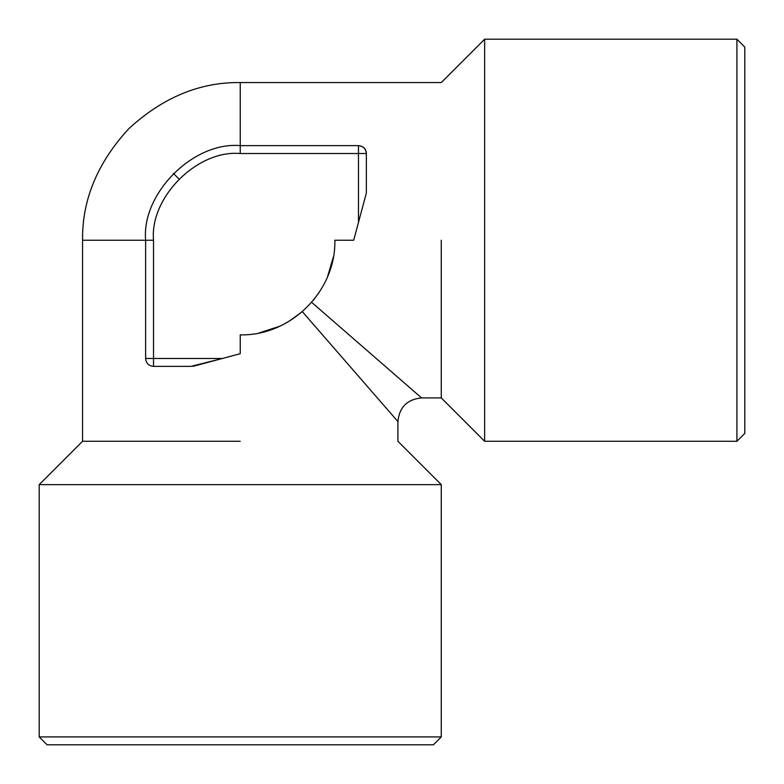 <?xml version="1.0" encoding="UTF-8"?>
<svg xmlns="http://www.w3.org/2000/svg" width="784" height="784" viewBox="0 0 784 784"><rect width="100%" height="100%" fill="white"/><g stroke="black" fill="none" stroke-linecap="round" stroke-linejoin="round"><path stroke-width="1.18" d="M173.342 173.342L178.919 178.919M744.8 412.1L744.8 68.375M47.079 744.8L433.385 744.8L441.274 736.921L441.274 484.639L39.2 484.639L39.2 736.921L47.079 744.8M744.8 433.385L744.8 47.079L736.921 39.2L484.639 39.2L484.639 441.274L736.921 441.274L744.8 433.385M39.2 736.921L441.274 736.921M736.921 441.274L736.921 39.2M240.237 441.274L82.565 441.274L240.237 441.274M441.274 240.237L441.274 397.909L441.274 240.237M193.031 366.353L222.352 358.494L191.002 366.373L153.517 366.373L153.517 358.494L145.628 358.494C146.128 363.247 148.764 365.873 153.517 366.373M259.063 332.955L279.349 326.379M288.757 321.45L302.016 311.885M302.31 311.63L397.909 421.567L302.31 311.63M311.63 302.31L421.567 397.909L311.63 302.31M313.237 300.419L319.166 292.393M327.594 276.546L333.357 256.966M353.702 240.237L366.353 193.031L353.702 240.237L334.846 240.237C336.15 290.786 290.786 336.15 240.237 334.846L240.237 353.702L222.352 358.494L153.517 358.494L153.517 240.237C149.636 197.333 197.333 149.636 240.237 153.517L358.494 153.517L358.494 222.352M240.237 153.517L240.237 145.628L358.494 145.628C363.551 146.363 366.177 148.989 366.373 153.517L366.353 193.031M145.628 358.494L145.628 240.237L153.517 240.237M39.2 484.639L82.565 441.274L82.565 240.237C82.016 199.998 97.412 162.827 128.743 128.743C162.827 97.412 199.998 82.016 240.237 82.565L441.274 82.565L484.639 39.2M366.373 153.517C365.873 148.764 363.247 146.128 358.494 145.628L358.494 153.517L366.373 153.517M240.237 82.565L240.237 145.628C193.432 141.404 141.404 193.432 145.628 240.237L82.565 240.237M484.639 441.274L441.274 397.909L421.567 397.909C407.21 399.33 399.33 407.21 397.909 421.567L397.909 441.274L441.274 484.639"/></g></svg>
